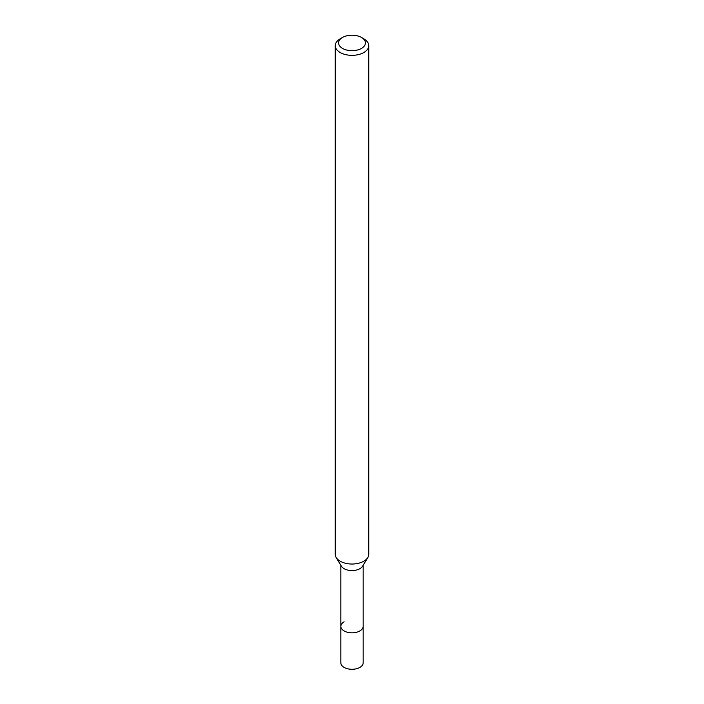 <?xml version="1.0" encoding="UTF-8"?>
<svg xmlns="http://www.w3.org/2000/svg" width="704" height="704" viewBox="0 0 704 704"><rect width="100%" height="100%" fill="white"/><g stroke="black" fill="none" stroke-linecap="round" stroke-linejoin="round"><path stroke-width="1.06" d="M340.833 565.233L340.833 662.842A11.167 6.45 0 0 0 347.723 668.8A11.167 6.45 0 0 0 359.894 667.401A11.167 6.45 0 0 0 363.167 662.842L363.167 626.375A11.167 6.45 180 0 1 359.894 630.934A11.167 6.45 180 0 1 347.723 632.333A11.167 6.45 180 0 1 340.833 626.375A11.167 6.45 180 0 1 344.106 621.826M367.814 557.55L362.542 566.262A11.167 6.45 180 0 1 359.894 568.691A11.167 6.45 180 0 1 341.458 566.262L336.186 557.55A16.746 9.671 0 0 0 363.845 561.194A16.746 9.671 0 0 0 367.814 557.55A16.746 9.671 0 0 0 368.746 554.365L368.746 45.672A16.746 9.671 180 0 1 363.845 52.51A16.746 9.671 180 0 1 345.594 54.604A16.746 9.671 180 0 1 335.254 45.672A16.746 9.671 180 0 1 340.155 38.834L342.522 37.462A13.402 7.735 180 0 1 361.478 37.462A13.402 7.735 180 0 1 361.478 48.409A13.402 7.735 180 0 1 342.522 48.409A13.402 7.735 180 0 1 342.522 37.462L340.155 38.834M340.833 626.375A11.167 6.45 0 0 0 347.723 632.333A11.167 6.45 0 0 0 359.894 630.934A11.167 6.45 0 0 0 363.167 626.375L363.167 565.233M335.254 45.672L335.254 554.365A16.746 9.671 0 0 0 336.186 557.55M361.478 37.462L363.845 38.834A16.746 9.671 180 0 1 368.746 45.672"/></g></svg>
